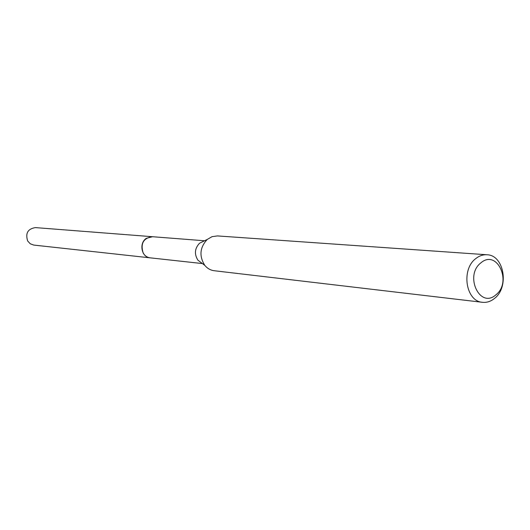 <?xml version="1.0" encoding="UTF-8"?>
<svg xmlns="http://www.w3.org/2000/svg" width="530" height="530" viewBox="0 0 530 530"><rect width="100%" height="100%" fill="white"/><g stroke="black" fill="none" stroke-linecap="round" stroke-linejoin="round"><path stroke-width="0.79" d="M150.573 257.885L150.149 257.845C141.497 257.368 138.714 243.084 146.386 238.295L152.56 236.718M150.454 257.871C141.623 257.712 138.575 243.164 146.379 238.295L152.435 236.711M482.512 302.305C465.764 301.457 460.822 269.399 475.894 258.501C479.345 255.778 483.035 254.532 486.964 254.764C504.116 254.983 509.535 287.174 494.477 298.45C490.767 301.457 486.778 302.743 482.512 302.305L214.173 270.724C210.47 270.234 207.343 268.445 204.799 265.358L197.948 260.217C194.132 254.148 194.669 248.484 199.538 243.23L203.997 241.044M204.799 265.358C199.002 256.103 199.81 247.47 207.23 239.454L212.073 236.652L217.439 235.923L486.964 254.764M480.982 262.787C497.133 248.808 512.424 282.265 495.868 294.846C479.948 309.242 464.022 275.481 480.982 262.787M152.136 236.678C143.345 238.202 140.357 243.641 143.16 252.989C144.809 255.818 147.141 257.441 150.149 257.845L33.754 245.072L30.283 243.8L27.692 241.031C25.235 233.306 27.805 228.834 35.391 227.602L204.09 240.733M199.538 243.23L207.23 239.454M150.156 257.838L202.42 263.569"/></g></svg>
